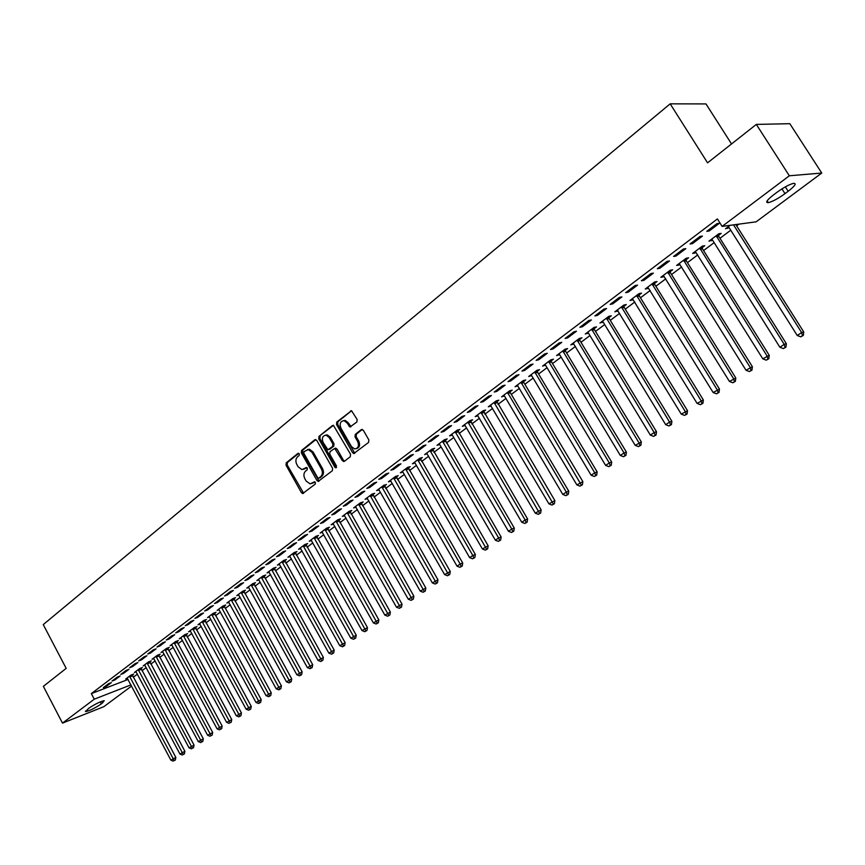 <?xml version="1.0" encoding="UTF-8"?>
<svg xmlns="http://www.w3.org/2000/svg" width="865" height="865" viewBox="0 0 865 865"><rect width="100%" height="100%" fill="white"/><g stroke="black" fill="none" stroke-linecap="round" stroke-linejoin="round"><path stroke-width="1.3" d="M299.29 453.855L297.906 453.411L286.261 462.807L286.023 465.208L301.453 492.661L302.696 493.558L315.228 484.108L315.411 482.411L314.546 481.794L310.07 483.881L306.145 481.037L304.848 478.734C303.388 475.588 303.647 473.014 305.637 471.014L307.161 469.803L307.335 468.106L306.502 467.489L301.917 469.598L298.122 466.786L296.825 464.494C295.376 461.359 295.625 458.785 297.603 456.774L299.117 455.552L299.29 453.855M356.867 422.023L357.148 419.503L351.525 410.713L336.788 422.034L336.517 424.52L352.585 452.665L353.763 453.552L368.577 442.437L368.858 439.928L363.332 430.294L361.246 429.656L355.288 434.371L355.018 436.868L357.732 441.626C359.267 446.016 358.218 448.448 354.585 448.924L351.46 446.556L340.875 428.013C339.339 423.504 340.442 421.082 344.173 420.725L347.103 423.028L349.979 426.986L356.867 422.023M722.124 226.403L789.345 175.779L821.75 173.043L756.129 221.818L722.124 226.403L717.409 218.942L91.344 693.611L94.274 699.179L130.961 684.875M131.588 686.053L103.8 706.705L62.496 723.108L43.358 686.345L66.183 668.364L43.25 624.606L670.17 103.843L707.57 162.836L756.324 124.409L789.345 175.779M62.496 723.108L94.274 699.179M316.774 440.426L314.774 439.798L301.582 450.438L301.344 452.86L316.968 480.529L318.19 481.416L332.333 470.744L332.593 468.3L316.774 440.426M333.512 425.31L319.001 436.382L332.463 425.515M344.54 461.207L343.481 460.353L342.356 460.667L344.4 461.315L350.271 456.742L350.541 454.255L333.403 425.288M342.356 460.667L334.723 448.405L330.008 451.681L329.749 454.136L336.463 465.943L335.707 467.824L334.852 467.208L318.752 438.836L319.001 436.382M731.53 143.947L705.981 103.919L670.17 103.843M690.043 243.984L692.454 243.627L702.456 236.069L700.066 236.415L690.043 243.984M718.48 235.41L721.161 233.409L718.858 233.734L708.965 241.162L712.436 239.951L779.906 347.276L784.209 344.346L716.188 235.745M657.346 268.712L659.8 268.291L669.488 260.971L667.045 261.371L657.346 268.712M685.977 259.792L688.572 257.846L686.226 258.235L676.635 265.436L678.982 265.036L678.409 264.106M625.644 292.684L628.141 292.208L637.537 285.115L635.051 285.569L625.644 292.684M654.448 283.45L656.968 281.558L654.578 281.99L645.268 288.986L647.669 288.532L647.096 287.613M594.893 315.93L597.434 315.411L606.549 308.524L604.019 309.032L594.893 315.93M623.849 306.394L626.292 304.567L623.87 305.053L614.831 311.832L618.021 310.773M565.072 338.485L567.635 337.912L576.479 331.23L573.928 331.792L565.072 338.485M594.147 328.668L596.515 326.894L594.06 327.424L585.281 334.009L588.384 332.993L650.35 435.106L654.167 432.522L591.682 329.208M536.105 360.381L538.711 359.764L547.296 353.277L544.712 353.882L536.105 360.381M565.299 350.314L567.602 348.584L565.105 349.157L556.584 355.558L559.601 354.585L620.324 455.466L624.033 452.957L562.801 350.887M507.993 381.638L510.62 380.989L518.968 374.686L516.34 375.324L507.993 381.638M537.273 371.334L539.511 369.658L536.981 370.274L528.699 376.491L531.629 375.561L591.163 475.242L594.752 472.798L534.743 371.961M480.67 402.301L483.33 401.609L491.439 395.478L488.779 396.17L480.67 402.301M510.026 391.769L512.199 390.137L509.647 390.796L501.592 396.84L504.446 395.954L562.812 494.456L566.316 492.088L507.463 392.429M454.114 422.38L456.796 421.644L464.678 415.697L462.007 416.411L454.114 422.38M483.524 411.643L485.643 410.053L483.059 410.756L475.231 416.627L478.021 415.784M428.294 441.907L430.997 441.139L438.663 435.344L435.971 436.101L428.294 441.907M457.747 430.975L459.812 429.429L457.207 430.164L449.595 435.884L452.298 435.063L508.469 531.305L511.777 529.056L455.152 431.711M403.177 460.894L405.901 460.094L413.362 454.46L410.648 455.25L403.177 460.894M432.673 449.789L434.673 448.286L432.046 449.043L424.639 454.612L427.115 453.584M378.74 479.372L381.487 478.54L388.742 473.058L386.006 473.879L378.74 479.372M408.248 468.106L410.205 466.646L407.556 467.435L400.344 472.852L402.906 472.085L457.044 566.175L460.18 564.045L405.609 468.906M354.953 497.353L357.71 496.499L364.781 491.169L362.024 492.012L354.953 497.353M384.471 485.946L386.374 484.519L383.714 485.341L376.675 490.617L379.162 489.85M331.792 514.87L334.56 513.994L341.448 508.793L338.68 509.669L331.792 514.87M361.3 503.322L363.149 501.938L360.478 502.781L353.623 507.917L356.034 507.16M309.227 531.932L312.006 531.024L318.709 525.963L315.93 526.861L309.227 531.932M338.723 520.254L340.529 518.903L337.837 519.768L331.165 524.785L333.501 524.028M287.234 548.561L290.035 547.632L296.565 542.69L293.776 543.62L287.234 548.561M316.709 536.765L318.471 535.446L315.779 536.343L309.259 541.231L311.53 540.474M265.804 564.769L268.604 563.818L274.973 559.006L272.172 559.947L265.804 564.769M295.246 552.865L296.965 551.578L294.262 552.497L287.904 557.255L290.099 556.509M244.903 580.566L247.714 579.593L253.932 574.901L251.12 575.874L244.903 580.566M274.313 568.565L275.989 567.31L273.264 568.251L267.069 572.9L269.21 572.165M224.522 595.985L227.333 594.99L233.399 590.417L230.577 591.401L224.522 595.985M253.878 583.897L255.521 582.664L252.796 583.626L246.741 588.157L248.817 587.432M204.627 611.025L207.449 610.02L213.363 605.543L210.541 606.549L204.627 611.025M233.939 598.85L235.54 597.65L232.804 598.623L226.9 603.056L228.922 602.332M185.218 625.698L188.04 624.671L193.814 620.313L190.992 621.34L185.218 625.698M214.477 613.447L216.034 612.279L213.298 613.274L207.524 617.599L209.492 616.886M166.264 640.035L169.097 638.986L174.73 634.726L171.897 635.764L166.264 640.035M195.458 627.709L196.982 626.574L194.236 627.579L188.613 631.807L190.516 631.104M147.753 654.027L150.586 652.967L156.1 648.815L153.267 649.864L147.753 654.027M176.882 641.646L178.374 640.533L175.627 641.549L170.124 645.679L171.984 644.987M129.674 667.693L132.518 666.623L137.892 662.558L135.059 663.628L129.674 667.693M158.738 655.259L160.187 654.167L157.441 655.205L152.067 659.238L153.873 658.557M112.017 681.047L114.85 679.966L120.105 675.998L117.272 677.079L112.017 681.047M140.995 668.559L142.422 667.499L139.665 668.548L134.41 672.494L136.173 671.813M91.344 693.611L128.085 679.457M133.264 677.263L137.427 674.138M141.99 670.732L146.239 667.553M150.813 664.125L155.138 660.892M159.744 657.443L164.145 654.145M168.772 650.685L173.26 647.334M177.909 643.852L182.483 640.435M187.143 636.943L191.803 633.461M196.496 629.947L201.242 626.401M205.957 622.865L210.79 619.254M215.526 615.707L220.456 612.02M225.214 608.463L230.231 604.711M235.01 601.132L240.124 597.304M244.925 593.714L250.136 589.811M254.97 586.2L260.279 582.232M265.123 578.599L270.54 574.555M275.416 570.9L280.93 566.78M285.828 563.115L291.44 558.909M296.371 555.222L302.09 550.94M307.043 547.242L312.871 542.874M317.844 539.154L323.791 534.7M328.797 530.959L334.852 526.428M339.88 522.676L346.054 518.048M351.104 514.275L357.396 509.561M362.478 505.766L368.89 500.965M373.994 497.148L380.535 492.25M385.66 488.411L392.332 483.427M397.478 479.567L404.279 474.485M409.459 470.603L416.389 465.424M421.601 461.521L428.672 456.233M433.906 452.319L441.107 446.935M446.372 442.999L453.714 437.495M459.012 433.538L466.505 427.926M471.814 423.958L479.459 418.238M484.8 414.238L492.596 408.41M497.97 404.387L505.917 398.441M511.323 394.397L519.433 388.331M524.86 384.265L533.132 378.081M538.592 373.994L547.037 367.679M552.519 363.57L561.126 357.126M566.651 353.007L575.43 346.433M580.988 342.281L589.941 335.577M595.52 331.403L604.667 324.559M610.279 320.353L619.61 313.379M625.254 309.151L634.78 302.026M640.457 297.787L650.166 290.51M655.875 286.239L665.801 278.822M671.532 274.529L681.663 266.95M687.437 262.636L697.774 254.894M703.58 250.547L714.133 242.654M719.972 238.286L730.752 230.22M736.623 225.83L738.872 224.143M132.28 675.1L133.686 674.051L130.929 675.1L125.739 679.003L127.469 678.333M103.335 687.621L106.168 686.529L111.369 682.604L108.536 683.685L103.335 687.621M149.818 661.952L151.256 660.871L148.499 661.909L143.19 665.899L144.974 665.228M120.797 674.408L123.63 673.338L128.95 669.315L126.117 670.397L120.797 674.408M167.756 648.49L169.226 647.388L166.48 648.415L161.041 652.502L162.879 651.81M138.67 660.903L141.503 659.833L146.942 655.724L144.109 656.784L138.67 660.903M186.116 634.715L187.629 633.591L184.883 634.607L179.315 638.781L181.196 638.089M156.954 647.074L159.787 646.025L165.356 641.808L162.523 642.857L156.954 647.074M204.908 620.627L206.454 619.47L203.708 620.465L198.009 624.746L199.945 624.033M175.681 632.91L178.514 631.872L184.213 627.568L181.391 628.596L175.681 632.91M224.154 606.192L225.722 605.013L222.986 605.997L217.158 610.376L219.148 609.652M194.863 618.41L197.685 617.394L203.535 612.971L200.712 613.988L194.863 618.41M243.854 591.411L245.465 590.2L242.741 591.173L236.761 595.65L238.805 594.925M214.509 603.554L217.331 602.548L223.321 598.029L220.499 599.023L214.509 603.554M264.03 576.274L265.685 575.041L262.971 575.982L256.851 580.577L258.949 579.842M234.642 588.33L237.464 587.346L243.595 582.707L240.784 583.68L234.642 588.33M284.715 560.769L286.412 559.493L283.698 560.423L277.427 565.126L279.59 564.38M255.283 572.716L258.094 571.754L264.387 567.008L261.576 567.959L255.283 572.716M305.918 544.864L307.648 543.566L304.945 544.463L298.522 549.297L300.75 548.54M276.454 556.714L279.254 555.773L285.699 550.897L282.909 551.838L276.454 556.714M327.651 528.569L329.435 527.228L326.743 528.104L320.147 533.056L322.44 532.299M298.166 540.301L300.944 539.382L307.572 534.386L304.783 535.294L298.166 540.301M349.936 511.842L351.763 510.469L349.092 511.334L342.324 516.405L344.692 515.648M320.439 523.455L323.207 522.568L330.008 517.432L327.229 518.319L320.439 523.455M372.804 494.694L374.686 493.288L372.015 494.11L365.073 499.321L367.517 498.554M343.297 506.176L346.065 505.301L353.028 500.035L350.271 500.9L343.297 506.176M396.278 477.091L398.203 475.642L395.554 476.442L388.428 481.794L390.948 481.026M366.771 488.422L369.517 487.579L376.675 482.173L373.94 483.005L366.771 488.422M420.379 459.012L422.358 457.531L419.72 458.299L412.41 463.791L415.005 463.024L469.641 557.633L472.82 555.481L417.741 459.791M390.883 470.192L393.607 469.381L400.971 463.824L398.246 464.624L390.883 470.192M445.129 440.447L447.162 438.923L444.545 439.669L437.03 445.313L439.701 444.513L495.353 540.203L498.618 537.987L442.512 441.193M415.654 451.465L418.368 450.676L425.926 444.967L423.223 445.745L415.654 451.465M470.549 421.374L472.636 419.817L470.052 420.52L462.321 426.326L465.067 425.493L521.779 522.287L525.131 520.006L467.954 422.088M441.118 432.208L443.81 431.462L451.584 425.591L448.892 426.326L441.118 432.208M496.683 401.782L498.824 400.171L496.261 400.841L488.325 406.81L491.136 405.934M467.295 412.41L469.965 411.697L477.956 405.663L475.296 406.366L467.295 412.41M523.552 381.627L525.758 379.973L523.217 380.611L515.053 386.742L517.94 385.833M494.229 392.05L496.878 391.369L505.095 385.163L502.468 385.822L494.229 392.05M610.247 465.662L608.787 466.657L611.209 465.327L610.247 465.662L609.284 462.948L611.685 462.094L551.524 361.905L550.951 359.786L542.539 366.1L545.512 365.149L605.641 465.424L609.284 462.948L548.669 361.494M551.189 360.9L553.459 359.191L550.94 359.797M521.952 371.085L524.568 370.458L533.024 364.057L530.418 364.684L521.952 371.085M579.615 339.567L581.961 337.815L579.474 338.377L570.835 344.865L573.884 343.87M550.486 349.514L553.07 348.919L561.785 342.335L559.212 342.918L550.486 349.514M608.895 317.617L611.296 315.812L608.852 316.32L599.953 323.002L603.089 321.964L665.704 424.693L669.575 422.077L606.441 318.125M579.874 327.294L582.426 326.743L591.401 319.964L588.86 320.493L579.874 327.294M639.03 295.008L641.516 293.149L639.105 293.603L629.936 300.49L632.358 300.014L631.796 299.095M610.149 304.394L612.669 303.896L621.924 296.911L619.416 297.387L610.149 304.394M670.094 271.707L672.646 269.793L670.278 270.204L660.828 277.297L663.206 276.876L662.633 275.946M641.376 280.79L643.852 280.346L653.389 273.135L650.923 273.567L641.376 280.79M702.099 247.704L704.737 245.725L702.423 246.082L692.67 253.391L695.006 253.023L694.422 252.083M673.565 256.44L675.998 256.051L685.837 248.623L683.426 248.99L673.565 256.44M730.049 225.333L725.508 228.738L729.033 227.495L797.249 335.512L801.628 332.538L733.542 224.868M706.791 231.323L709.17 230.998L719.334 223.321L716.966 223.624L706.791 231.323M776.77 192.452C783.701 187.456 789.302 184.418 793.583 183.348C796.806 183.294 795.011 185.932 788.177 191.273L784.998 193.652C778.078 198.615 772.51 201.621 768.271 202.659C765.082 202.745 766.844 200.139 773.559 194.852L776.77 192.452M756.324 124.409L789.821 123.695L821.75 173.043M101.346 703.905C95.053 708.089 89.83 710.662 85.689 711.603L88.565 708.403C94.88 704.197 100.113 701.623 104.254 700.672L101.346 703.905L100.286 701.893M106.168 686.529L105.779 685.772M114.85 679.966L114.45 679.209M123.63 673.338L123.23 672.57M132.518 666.623L132.107 665.855M141.503 659.833L141.092 659.065M150.586 652.967L150.175 652.199M159.787 646.025L159.376 645.247M169.097 638.986L168.675 638.208M178.514 631.872L178.093 631.093M188.04 624.671L187.619 623.892M197.685 617.394L197.263 616.594M207.449 610.02L207.016 609.22M217.331 602.548L216.899 601.748M227.333 594.99L226.89 594.19M237.464 587.346L237.021 586.535M247.714 579.593L247.271 578.782M258.094 571.754L257.64 570.943M268.604 563.818L268.15 562.996M279.254 555.773L278.789 554.952M290.035 547.632L289.57 546.799M300.944 539.382L300.479 538.549M312.006 531.024L311.541 530.191M323.207 522.568L322.732 521.714M334.56 513.994L334.085 513.14M346.065 505.301L345.578 504.446M357.71 496.499L357.223 495.645M369.517 487.579L369.031 486.714M381.487 478.54L380.989 477.675M393.607 469.381L393.11 468.506M405.901 460.094L405.404 459.218M418.368 450.676L417.86 449.8M452.2 435.138L451.822 434.489M430.997 441.139L430.489 440.253M464.916 425.602L464.462 424.812M443.81 431.462L443.291 430.565M477.815 415.924L477.318 415.07M456.796 421.644L456.266 420.747M490.898 406.118L490.39 405.253M469.965 411.697L469.436 410.789M504.154 396.17L503.635 395.305M483.33 401.609L482.789 400.7M517.594 386.093L517.075 385.217M496.878 391.369L496.337 390.45M531.229 375.864L530.71 374.988M510.62 380.989L510.069 380.07M545.058 365.484L544.528 364.608M524.568 370.458L524.017 369.528M559.093 354.964L558.552 354.077M538.711 359.764L538.149 358.834M573.322 344.292L572.781 343.405M553.07 348.919L552.508 347.979M587.757 333.468L587.205 332.571M567.635 337.912L567.072 336.972M602.408 322.483L601.856 321.575M582.426 326.743L581.853 325.791M617.264 311.335L616.713 310.416M597.434 315.411L596.85 314.449M612.669 303.896L612.085 302.934M628.141 292.208L627.547 291.246M643.852 280.346L643.246 279.373M659.8 268.291L659.195 267.317M675.998 256.051L675.381 255.067M711.279 240.816L710.684 239.875M692.454 243.627L691.838 242.633M727.8 228.425L727.195 227.473M709.17 230.998L708.543 229.993M303.745 469.295L304.426 468.873M306.783 467.576L305.561 468.549M311.854 483.546L312.481 483.157M314.838 481.87L313.617 482.821M298.771 453.336L287.396 462.505L287.169 464.905L303.604 493.191M315.801 439.593L302.728 450.135L302.49 452.568L319.131 481.059M304.026 451.595L303.853 453.303L317.585 477.599L318.439 478.226L320.612 476.788C322.634 474.777 322.904 472.182 321.423 469.003L311.995 452.352L308.318 449.562L304.026 451.595M319.563 477.902L318.98 478.064L319.563 477.902M307.529 449.53L309.465 449.259L313.13 452.049L322.558 468.689C324.029 471.858 323.759 474.453 321.748 476.464L320.115 477.74M343.481 460.353L337.015 448.978L334.982 448.34M320.147 436.09L319.888 438.544L336.507 467.403M329.176 437.506L326.181 435.182C322.602 435.625 321.564 438.025 323.088 442.393L327.911 449.735L332.603 446.459L332.874 443.994L329.176 437.506L330.311 437.214L327.316 434.9L325.5 435.138M329.046 449.432L329.911 449.205L329.046 449.432M330.311 437.214L333.998 443.691L333.739 446.156L329.911 449.205M343.373 420.66L345.308 420.444L348.227 422.747L351.028 426.683M356.434 448.643C359.548 447.648 360.359 445.205 358.856 441.323L357.732 441.626M362.284 429.44L356.412 434.079L356.142 436.576L358.856 441.323M351.579 410.724L337.923 421.752L337.653 424.239L354.769 453.217M127.133 677.955L170.902 760.173L175.844 757.437L132.172 674.635M174.243 760.551L175.325 760.065L174.243 760.551L173.151 758.648L129.523 676.16M173.346 761.157L170.902 760.173M175.844 757.437L175.325 760.065M135.827 671.424L179.931 754.053L184.894 751.296L140.887 668.083M183.294 754.431L184.375 753.945L183.294 754.431L182.201 752.518L138.249 669.618M182.385 755.048L179.931 754.053M184.894 751.296L184.375 753.945M144.617 664.828L189.057 747.868L194.052 745.1L149.699 661.455M192.452 748.236L193.533 747.749L192.452 748.236L191.36 746.311L147.061 662.99M191.533 748.863L189.057 747.868M194.052 745.1L193.533 747.749M153.516 658.157L198.29 741.608L203.307 738.818L158.619 654.762M201.718 741.975L202.788 741.489L201.718 741.975L200.615 740.029L155.981 656.297M200.777 742.602L198.29 741.608M203.307 738.818L202.788 741.489M162.512 651.399L207.632 735.272L212.682 732.471L167.648 647.982M211.082 735.639L212.152 735.163L211.082 735.639L209.99 733.671L165.01 649.518M210.141 736.277L207.632 735.272M212.682 732.471L212.152 735.163M171.605 644.566L217.093 728.86L222.154 726.059L176.763 641.127M220.553 729.227L221.635 728.752L220.553 729.227L174.135 642.663M219.602 729.876L217.093 728.86M222.154 726.059L221.635 728.752M180.807 637.656L226.652 722.383L231.744 719.561L185.997 634.186M230.144 722.74L231.225 722.264L230.144 722.74L183.369 635.732M229.182 723.399L226.652 722.383M231.744 719.561L231.225 722.264M190.127 630.672L236.329 715.82L241.443 712.987L195.339 627.179M239.854 716.188L238.87 716.847L240.924 715.712L239.854 716.188L192.711 628.725M238.87 716.847L236.329 715.82M241.443 712.987L240.924 715.712M199.545 623.589L246.114 709.181L251.261 706.337L204.789 620.075M249.671 709.538L248.677 710.208L250.742 709.073L249.671 709.538L202.172 621.621M248.677 710.208L246.114 709.181M251.261 706.337L250.742 709.073M209.081 616.431L256.018 702.466L261.198 699.601L214.347 612.896M259.608 702.823L258.603 703.494L260.668 702.348L259.608 702.823L211.73 614.442M258.603 703.494L256.018 702.466M261.198 699.601L260.668 702.348M218.726 609.198L266.052 695.665L271.242 692.789L224.024 605.619M269.653 696.022L268.647 696.703L270.723 695.557L269.653 696.022L221.418 607.176M268.647 696.703L266.052 695.665M271.242 692.789L270.723 695.557M228.49 601.867L276.195 688.789L281.417 685.891L233.81 598.266M279.838 689.135L278.811 689.827L280.898 688.67L279.838 689.135L231.204 599.823M278.811 689.827L276.195 688.789M281.417 685.891L280.898 688.67M238.372 594.45L286.466 681.825L291.721 678.917L243.714 590.817M290.132 682.171L289.094 682.874L291.202 681.707L290.132 682.171L241.119 592.384M289.094 682.874L286.466 681.825M291.721 678.917L291.202 681.707M248.374 586.935L296.868 674.776L302.144 671.856L253.748 583.291M300.566 675.122L299.517 675.835L301.625 674.657L300.566 675.122L251.153 584.848M299.517 675.835L296.868 674.776M302.144 671.856L301.625 674.657M258.494 579.345L307.389 667.639L312.697 664.698L263.901 575.658M311.119 667.985L310.059 668.699L312.179 667.531L311.119 667.985L261.317 577.225M310.059 668.699L307.389 667.639M312.697 664.698L312.179 667.531M268.745 571.646L318.05 660.417L323.38 657.465L274.173 567.937M321.802 660.752L320.731 661.487L322.861 660.298L321.802 660.752L271.588 569.505M320.731 661.487L318.05 660.417M323.38 657.465L322.861 660.298M279.114 563.861L328.83 653.097L334.193 650.134L284.574 560.12M332.625 653.443L331.533 654.178L333.674 652.988L332.625 653.443L282.001 561.688M331.533 654.178L328.83 653.097M334.193 650.134L333.674 652.988M289.613 555.979L339.761 645.69L345.146 642.717L295.106 552.205M343.578 646.025L342.475 646.771L344.627 645.582L343.578 646.025L292.543 553.784M342.475 646.771L339.761 645.69M345.146 642.717L344.627 645.582M300.252 547.999L350.822 638.197L356.239 635.202L305.767 544.193M354.672 638.521L353.558 639.278L355.72 638.078L354.672 638.521L303.204 545.772M353.558 639.278L350.822 638.197M356.239 635.202L355.72 638.078M311.011 539.911L362.024 630.596L367.463 627.59L316.558 536.084M365.906 630.931L364.771 631.688L366.955 630.488L365.906 630.931L314.017 537.662M364.771 631.688L362.024 630.596M367.463 627.59L366.955 630.488M321.921 531.726L373.366 622.908L378.838 619.881L327.489 527.866M377.281 623.232L376.134 624L378.329 622.789L377.281 623.232L324.959 529.445M376.134 624L373.366 622.908M378.838 619.881L378.329 622.789M332.96 523.433L384.86 615.112L390.364 612.074L338.561 519.541M388.807 615.437L387.65 616.215L389.856 615.004L388.807 615.437L336.031 521.13M387.65 616.215L384.86 615.112M390.364 612.074L389.856 615.004M344.14 515.043L396.494 607.219L402.03 604.17L349.774 511.107M400.484 607.544L399.306 608.333L401.522 607.111L400.484 607.544L347.254 512.707M399.306 608.333L396.494 607.219M402.03 604.17L401.522 607.111M355.472 506.533L408.291 599.229L413.859 596.158L361.137 502.576M412.313 599.542L411.124 600.342L413.351 599.121L412.313 599.542L358.629 504.165M411.124 600.342L408.291 599.229M413.859 596.158L413.351 599.121M366.944 497.926L420.239 591.119L425.829 588.038L372.642 493.926M424.293 591.433L423.082 592.255L425.321 591.011L424.293 591.433L370.144 495.526M423.082 592.255L420.239 591.119M425.829 588.038L425.321 591.011M378.567 489.201L432.349 582.913L437.971 579.81L384.298 485.157M436.436 583.226L435.214 584.048L437.463 582.805L436.436 583.226L381.811 486.768M435.214 584.048L432.349 582.913M437.971 579.81L437.463 582.805M390.342 480.356L444.61 574.598L450.265 571.484L396.105 476.28M448.74 574.901L447.497 575.744L449.757 574.49L448.74 574.901L393.629 477.891M447.497 575.744L444.61 574.598M450.265 571.484L449.757 574.49M461.207 566.467L459.953 567.321L462.224 566.067L461.207 566.467L460.18 564.045L462.721 563.039L408.064 467.284M402.279 471.393L402.906 472.095M459.953 567.321L457.044 566.175M462.721 563.039L462.224 566.067M473.836 557.925L472.571 558.79L474.853 557.525L473.836 557.925L472.82 555.481L475.361 554.476L420.195 458.169M414.378 462.321L415.005 463.024M472.571 558.79L469.641 557.633M475.361 554.476L474.853 557.525M426.629 453.119L482.411 548.972L488.152 545.804L432.478 448.924M486.649 549.264L485.362 550.14L487.655 548.864L486.649 549.264L430.046 450.557M485.362 550.14L482.411 548.972M488.152 545.804L487.655 548.864M499.624 540.484L498.327 541.371L500.64 540.095L499.624 540.484L498.618 537.987L501.127 537.014L444.934 439.561M439.052 443.788L439.701 444.502M498.327 541.371L495.353 540.203M501.127 537.014L500.64 540.095M512.794 531.586L511.464 532.472L513.788 531.197L512.794 531.586L511.777 529.056L514.286 528.104L457.553 430.067M451.638 434.338L452.298 435.052M511.464 532.472L508.469 531.305M514.286 528.104L513.788 531.197M526.136 522.557L524.796 523.466L527.131 522.179L526.136 522.557L525.131 520.006L527.618 519.065L470.355 420.444M464.397 424.758L465.067 425.472M524.796 523.466L521.779 522.287M527.618 519.065L527.131 522.179M477.339 415.049L535.262 513.14L541.144 509.896L483.319 410.68M539.663 513.41L538.3 514.329L540.657 513.032L539.663 513.41L480.94 412.346M538.3 514.329L535.262 513.14M541.144 509.896L540.657 513.032M490.455 405.198L548.94 503.863L554.854 500.608L496.467 400.787M553.384 504.122L552 505.063L554.368 503.754L553.384 504.122L494.11 402.452M552 505.063L548.94 503.863M554.854 500.608L554.368 503.754M567.299 494.715L565.894 495.667L568.273 494.358L567.299 494.715L566.316 492.088L568.759 491.179L510.35 392.764L509.809 390.753M503.754 395.219L504.446 395.943M565.894 495.667L562.812 494.456M568.759 491.179L568.273 494.358M517.248 385.087L576.89 484.919L582.869 481.632L523.887 382.622L523.325 380.578M581.41 485.168L579.993 486.13L582.383 484.811L581.41 485.168L521.011 382.265M579.993 486.13L576.89 484.919M582.869 481.632L582.383 484.811M595.726 475.49L594.287 476.464L596.688 475.134L595.726 475.49L594.752 472.798L597.174 471.933L537.608 372.339L537.046 370.263M530.926 374.815L531.629 375.551M594.287 476.464L591.163 475.242M597.174 471.933L596.688 475.134M544.799 364.403L545.512 365.138M608.787 466.657L605.641 465.424M611.685 462.094L611.209 465.327M624.984 455.704L623.503 456.698L625.936 455.368L624.984 455.704L624.033 452.957L626.411 452.125L565.634 351.331L565.061 349.19M558.876 353.839L559.59 354.574M623.503 456.698L620.324 455.466M626.411 452.125L625.936 455.368M573.16 343.113L635.224 445.356L641.354 441.993L579.961 340.594L579.388 338.442M639.938 445.594L638.435 446.61L640.879 445.259L639.938 445.594L638.986 442.815L577.139 340.129M638.435 446.61L635.224 445.356M641.354 441.993L640.879 445.259M655.108 435.322L653.583 436.36L656.048 435.009L655.108 435.322L654.167 432.522L656.513 431.721L594.493 329.706L593.909 327.532M587.638 332.246L588.373 332.982M653.583 436.36L650.35 435.106M656.513 431.721L656.048 435.009M670.505 424.91L668.959 425.958L671.435 424.596L670.505 424.91L669.575 422.077L671.9 421.298L609.241 318.655L608.657 316.471M602.343 321.207L603.078 321.953M668.959 425.958L665.704 424.693M671.9 421.298L671.435 424.596M617.264 310.005L681.285 414.14L687.513 410.713L624.206 307.443L623.611 305.237M686.129 414.346L684.561 415.405L687.059 414.032L686.129 414.346L685.21 411.47L621.427 306.88M684.561 415.405L681.285 414.14M687.513 410.713L687.059 414.032M632.402 298.641L697.104 403.414L703.364 399.976L639.386 296.057L638.792 293.841M702.002 403.609L700.401 404.69L702.91 403.317L702.002 403.609L701.093 400.711L636.629 295.473M700.401 404.69L697.104 403.414M703.364 399.976L702.91 403.317M647.766 287.104L713.149 392.526L719.464 389.066L654.805 284.509L654.21 282.271M718.101 392.721L716.49 393.813L719.01 392.429L718.101 392.721L717.204 389.78L652.059 283.882M716.49 393.813L713.149 392.526M719.464 389.066L719.01 392.429M663.369 275.394L729.455 381.476L735.801 377.994L670.451 272.778L669.845 270.529M734.461 381.66L732.817 382.773L735.358 381.379L734.461 381.66L733.574 378.686L667.726 272.129M732.817 382.773L729.455 381.476M735.801 377.994L735.358 381.379M679.209 263.501L746.008 370.252L752.399 366.749L686.334 260.873L685.729 258.603M751.069 370.425L749.393 371.55L751.955 370.155L751.069 370.425L750.193 367.42L683.631 260.181M749.393 371.55L746.008 370.252M752.399 366.749L751.955 370.155M695.298 251.423L762.822 358.845L769.245 355.331L702.466 248.785L701.861 246.493M767.936 359.018L766.239 360.164L768.812 358.759L767.936 359.018L767.071 355.969L699.785 248.06M766.239 360.164L762.822 358.845M769.245 355.331L768.812 358.759M785.063 347.427L783.344 348.595L785.928 347.179L785.063 347.427L784.209 344.346L786.361 343.729L718.847 236.502L718.242 234.199M711.625 239.162L712.425 239.929M783.344 348.595L779.906 347.276M786.361 343.729L785.928 347.179M802.471 335.663L800.72 336.842L803.326 335.415L802.471 335.663L801.628 332.538L803.747 331.955L735.812 224.554M728.211 226.717L729.022 227.484M800.72 336.842L797.249 335.512M803.747 331.955L803.326 335.415M298.512 453.249L297.906 453.411M314.568 481.794L314.017 481.946M306.524 467.5L305.95 467.651M302.588 492.326L301.453 492.661M287.169 464.905L286.023 465.208M287.396 462.505L286.261 462.807M318.104 480.205L316.968 480.529M302.49 452.568L301.344 452.86M302.728 450.135L301.582 450.438M315.671 439.571L314.774 439.798M321.748 476.464L320.612 476.788M322.558 468.689L321.423 469.003M313.13 452.049L311.995 452.352M337.015 448.978L335.88 449.281M335.988 466.884L334.852 467.208M319.888 438.544L318.752 438.836M333.739 446.156L332.603 446.459M333.998 443.691L332.874 443.994M350.001 425.839L348.865 426.121M348.227 422.747L347.103 423.028M356.142 436.576L355.018 436.868M356.412 434.079L355.288 434.371M362.175 429.418L361.246 429.656M353.709 452.352L352.585 452.665M337.653 424.239L336.517 424.52M337.923 421.752L336.788 422.034M351.504 410.713L350.52 410.951M102.859 702.769L102.038 701.212M788.177 191.273L785.344 186.872M784.998 193.652L781.949 188.894M132.54 675.9L129.782 676.96M132.334 675.338L129.577 676.398M141.265 669.359L138.508 670.418M141.049 668.807L138.303 669.856M150.078 662.752L147.331 663.801M149.872 662.19L147.126 663.228M159.009 656.07L156.251 657.108M158.792 655.497L156.046 656.535M168.026 649.301L165.28 650.339M167.81 648.739L165.064 649.766M177.152 642.457L174.406 643.484M176.947 641.895L174.2 642.911M186.397 635.537L183.65 636.554M186.18 634.964L183.434 635.98M195.739 628.541L192.992 629.547M195.512 627.958L192.776 628.974M205.189 621.459L202.442 622.454M204.973 620.875L202.226 621.87M214.747 614.291L212.012 615.285M214.531 613.707L211.795 614.691M224.424 607.035L221.689 608.019M224.208 606.452L221.472 607.435M234.22 599.694L231.485 600.667M234.004 599.099L231.269 600.083M244.135 592.265L241.4 593.239M243.908 591.671L241.184 592.644M254.169 584.751L251.445 585.702M253.942 584.145L251.218 585.108M264.322 577.139L261.598 578.09M264.095 576.533L261.371 577.485M274.605 569.44L271.88 570.37M274.367 568.835L271.653 569.765M285.007 561.634L282.293 562.564M284.78 561.028L282.055 561.958M295.538 553.741L292.835 554.66M295.311 553.135L292.597 554.043M306.21 545.75L303.507 546.658M305.972 545.134L303.269 546.042M317.012 537.652L314.309 538.549M316.774 537.035L314.071 537.933M327.943 529.456L325.251 530.342M327.705 528.839L325.013 529.715M339.026 521.163L336.334 522.028M338.777 520.525L336.096 521.4M350.239 512.75L347.557 513.615M350.001 512.123L347.319 512.977M361.602 504.23L358.932 505.084M361.365 503.603L358.683 504.446M373.118 495.613L370.447 496.445M372.869 494.964L370.198 495.807M384.774 486.865L382.114 487.687M384.525 486.227L381.865 487.049M396.592 478.01L393.943 478.821M396.343 477.372L393.694 478.172M408.561 469.046L405.923 469.836M408.312 468.387L405.663 469.187M420.693 459.953L418.055 460.731M420.433 459.293L417.806 460.072M432.987 450.741L430.359 451.508M432.727 450.081L430.11 450.838M445.443 441.399L442.826 442.156M445.183 440.739L442.577 441.485M458.072 431.938L455.466 432.673M457.812 431.267L455.206 432.003M470.874 422.347L468.279 423.061M470.614 421.677L468.019 422.39M483.849 412.616L481.275 413.319M483.589 411.945L481.005 412.637M497.007 402.755L494.445 403.436M496.748 402.074L494.175 402.755M510.35 392.764L507.798 393.424M510.091 392.072L507.528 392.732M523.887 382.622L521.336 383.26M523.617 381.93L521.076 382.568M537.608 372.339L535.078 372.956M537.338 371.636L534.808 372.264M551.524 361.905L549.005 362.511M551.243 361.202L548.734 361.808M565.634 351.331L563.147 351.904M565.364 350.617L562.866 351.201M579.961 340.594L577.485 341.156M579.68 339.88L577.204 340.442M594.493 329.706L592.028 330.246M594.212 328.992L591.746 329.522M609.241 318.655L606.787 319.163M608.96 317.931L606.506 318.45M624.206 307.443L621.773 307.929M623.914 306.718L621.492 307.205M639.386 296.057L636.975 296.522M639.105 295.322L636.694 295.798M654.805 284.509L652.415 284.953M654.513 283.774L652.124 284.207M670.451 272.778L668.083 273.199M670.159 272.032L667.791 272.453M686.334 260.873L683.988 261.262M686.042 260.127L683.696 260.516M702.466 248.785L700.142 249.142M702.175 248.028L699.85 248.396M718.847 236.502L716.555 236.837M718.545 235.745L716.252 236.08M303.399 493.353L302.696 493.558M318.947 481.2L318.19 481.416M309.465 449.259L308.318 449.562M344.411 461.315L343.546 461.553M335.858 448.102L334.723 448.405M336.28 467.662L335.707 467.824M327.316 434.9L326.181 435.182M350.952 426.737L349.979 426.986M345.308 420.444L344.173 420.725M354.661 453.303L353.763 453.552M85.689 711.603L85.408 711.062M768.271 202.659L767.125 200.853"/></g></svg>

